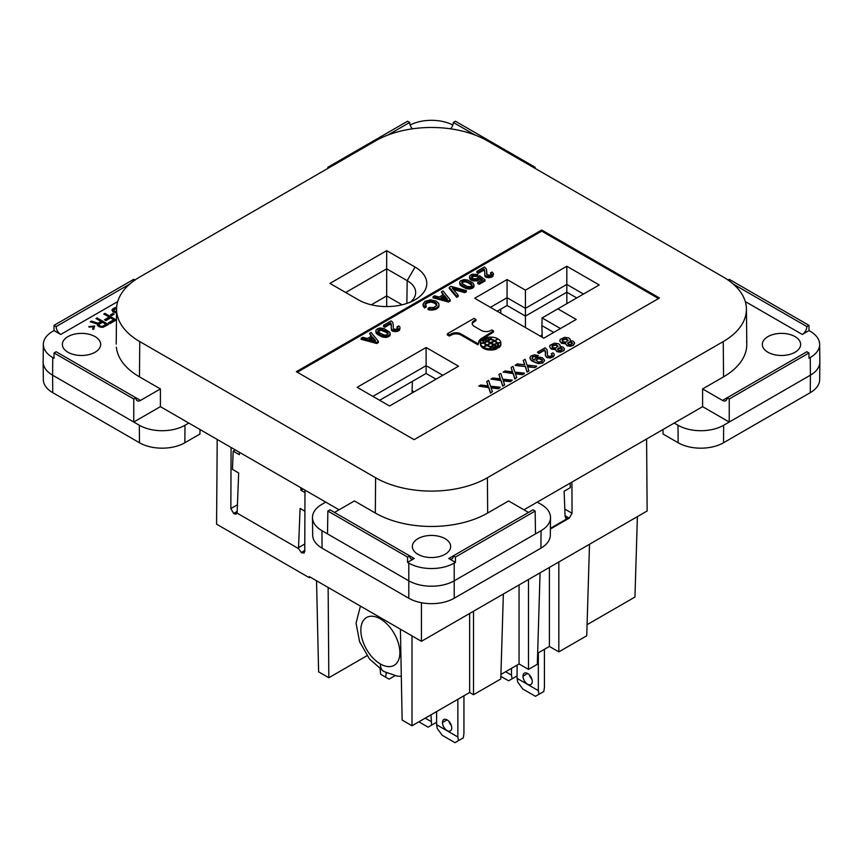 <?xml version="1.0" encoding="UTF-8"?>
<svg xmlns="http://www.w3.org/2000/svg" width="863" height="863" viewBox="0 0 863 863"><rect width="100%" height="100%" fill="white"/><g stroke="black" fill="none" stroke-linecap="round" stroke-linejoin="round"><path stroke-width="1.29" d="M297.304 372.233L541.705 231.133L658.501 298.566M486.84 344.876A11.165 6.44 180 0 1 484.413 342.773A12.384 7.152 180 0 0 487.336 341.532L489.979 343.053L483.755 347.336A9.558 5.523 180 0 0 489.688 348.879L489.688 349.99A8.296 4.79 180 0 1 490.616 348.221M489.688 349.99A9.558 5.523 180 0 1 483.755 348.458L483.755 347.336M497.908 345.987L497.908 347.099A11.651 6.731 180 0 1 497.843 347.821L497.066 347.379M484.305 338.857L484.305 338.382A9.569 5.523 180 0 1 490.864 337.12L490.864 338.231A6.063 3.495 180 0 1 490.713 338.911M566.818 266.257L599.224 284.963L557.843 308.846L576.204 319.45L543.798 338.156L474.682 298.253L507.077 279.547L525.438 290.141L566.818 266.257L566.818 284.423L583.485 294.046M496.915 343.323A12.309 7.109 180 0 1 497.606 344.143A8.296 4.79 180 0 1 497.875 344.057M389.558 406.009L357.163 387.304L426.106 347.498L458.512 366.203L389.558 406.009M500.864 344.003A9.569 5.523 180 0 1 500.874 344.272A9.569 5.523 180 0 1 498.674 347.8L498.674 346.678A14.099 8.134 180 0 0 498.706 346.16A14.099 8.134 180 0 0 497.875 343.409L497.875 344.52A14.099 8.134 180 0 1 498.674 346.753M483.453 343.075L483.453 342.611A6.063 3.495 180 0 1 480.464 343.129L480.464 344.24A6.063 3.495 180 0 1 480.464 344.24A9.569 5.523 180 0 1 480.454 343.97A9.569 5.523 180 0 1 480.464 343.711M375.826 331.036L375.977 332.73L377.401 334.369L383.949 337.336L389.224 336.268L390.227 334.866L389.796 332.19L383.949 328.49L380.249 327.994L377.821 328.566L375.977 330.13L375.977 331.608L381.101 335.394L386.516 336.225L389.224 335.146L390.227 333.754M497.023 347.638L497.023 348.749A9.569 5.523 180 0 1 490.464 350.011L490.464 348.9A6.063 3.495 180 0 1 491.36 347.174A14.099 8.134 180 0 0 497.023 347.638A9.569 5.523 180 0 1 490.464 348.9M459.677 282.633L459.817 284.326L461.241 285.966L467.8 288.932L473.075 287.864L474.067 285.34L471.36 287.562L465.944 287.401L460.529 284.272L459.677 282.136L460.669 280.734L464.089 279.59L467.8 280.076L473.215 283.204L474.067 285.34M493.517 330.928L481.478 338.447A10.852 6.268 180 0 0 478.631 342.676A10.852 6.268 180 0 0 478.674 343.258L477.919 344.801L461.176 335.146A6.936 4.002 180 0 0 452.169 334.596L452.169 333.474L449.256 334.952L447.293 333.819L474.003 318.404L475.955 319.537L473.399 321.219A6.958 4.013 180 0 0 472.18 323.496A6.958 4.013 180 0 0 474.348 326.419L481.144 330.346A6.775 3.916 180 0 0 491.025 330.378L491.791 329.936L493.517 330.928L493.517 332.05L481.478 339.558A10.852 6.268 180 0 0 478.663 343.237M452.169 334.596L449.256 336.063L447.293 334.941L447.293 333.819M475.955 319.537L475.955 320.648L473.399 322.341A6.958 4.013 180 0 0 472.244 324.057M425.157 304.715L427.325 302.913L431.025 302.093L434.445 303.086L436.894 305.275M423.043 304.11L423.183 306.128L424.618 307.94L426.182 307.034L426.182 305.912L424.618 306.818L423.043 304.11L424.898 301.392L430.454 299.828L436.009 301.058L438.577 303.204L439.008 304.768L438.577 306.16L436.3 307.972L431.457 309.127L428.037 308.469L429.17 307.476L433.733 307.476L436.872 305.34L436.16 303.118L432.169 301.144L429.461 301.058L426.462 302.298L425.038 303.938L426.182 305.912M428.037 308.469L428.037 309.58L429.601 309.99L435.297 309.504L438.577 307.282L439.008 304.768M483.755 347.767L483.161 348.113A9.558 5.523 180 0 1 480.497 344.693L480.497 343.571A9.558 5.523 180 0 0 483.161 346.991L483.161 348.113M449.267 287.325L449.267 288.436L456.678 297.325L458.242 296.419L458.242 295.297L456.678 296.203L449.267 287.325L450.982 286.333L466.376 290.615L464.801 291.521L452.266 288.059L458.242 295.297M453.453 289.504L464.801 292.633L466.376 291.726L466.376 290.615M484.413 343.474A10.68 6.17 180 0 1 484.186 343.539A11.651 6.731 180 0 1 483.42 341.144L483.42 340.033M471.694 277.433L473.787 276.257L476.495 276.505L477.768 275.599L477.768 274.488L476.495 275.394L472.072 275.804L471.5 276.947L472.072 277.94L474.208 278.846L476.915 278.598L479.623 275.718L485.038 279.828L479.202 283.204L477.768 282.384L482.471 279.666L479.763 277.606L478.199 279.342L474.639 279.914L471.64 279.342L469.504 276.947L470.076 275.47L472.212 274.24L477.768 274.488M477.768 282.384L477.768 283.496L479.202 284.326L485.038 280.95L485.038 279.828M469.504 276.947L469.936 279.137L472.784 280.788L477.347 280.788L479.763 278.727L481.64 280.151M497.066 347.153A11.651 6.731 180 0 1 491.673 346.753A10.68 6.17 180 0 1 493.668 345.189L497.066 347.153L497.066 348.264A11.651 6.731 180 0 1 497.023 348.264M384.952 327.217L384.952 326.095L383.528 325.275L383.528 326.397L384.952 327.217L390.508 324.003L391.435 326.29M393.215 327.055L393.355 325.027L393.215 327.055M397.638 328.285L397.638 327.174L397.066 326.84L397.066 327.951L397.778 328.458M391.219 328.404L392.072 330.831L396.063 331.662L399.062 330.594L400.054 328.242L397.347 330.292L392.643 330.054L391.219 328.404L391.36 324.531L390.508 322.891L384.952 326.095M476.915 271.36L484.467 267.001L486.462 269.137L487.034 274.898L490.313 275.146L491.457 273.992L490.454 272.924L492.029 272.018L493.453 273.657L491.597 276.052L486.894 276.462L484.898 275.308L484.758 270.615L483.906 268.976L478.339 272.179L476.915 271.36L476.915 272.471L478.339 273.291L483.906 270.087L484.833 272.374M486.613 274.154L486.754 271.111M490.454 272.924L491.176 274.531M484.618 274.488L485.47 276.915L489.461 277.735L492.449 276.667L493.453 274.315M433.021 296.699L433.021 297.821L448.555 302.018L450.27 301.025L450.27 299.914L448.555 300.896L433.021 296.699L434.585 295.793L439.289 297.034L443.571 294.563L441.435 291.845L442.999 290.939L450.27 299.914M441.435 291.845L442.967 294.909M369.558 333.345L371.694 336.052L367.422 338.523L362.719 337.293L361.155 338.199L376.689 342.395L378.393 341.403L371.122 332.438L369.558 333.345L371.09 336.408M361.155 338.199L361.155 339.31L376.689 343.506L378.393 342.525L378.393 341.403M490.939 379.073L500.939 380.605L502.676 386.128L504.564 385.049L502.676 385.685L500.939 380.162L490.939 379.073L492.827 377.983L500.357 378.825L498.911 374.477L500.799 373.388L502.676 379.159L512.244 380.162L510.367 381.252L503.118 380.41L504.564 384.596M498.911 374.477L500.206 378.803M503.28 380.874L510.367 381.694L512.244 380.162M545.297 355.394L546.743 357.509L550.216 358.016L553.269 356.926L554.283 355.222L551.522 357.314L546.743 357.066L545.297 355.394L545.438 351.457L544.564 349.785L538.911 353.053L537.466 352.212L545.146 347.778L547.174 349.957L547.325 355.06L547.466 351.964M537.466 352.212L538.911 353.496L544.564 350.238L545.556 352.924M515.448 373.852L522.536 374.671L524.424 373.582L522.536 374.218L515.287 373.388L516.743 377.573L514.855 378.652L513.118 373.129L503.118 372.05L504.995 370.961L512.536 371.791L511.09 367.444L512.967 366.354L514.855 372.126L524.424 373.129M503.118 372.05L513.118 373.582L514.855 379.105L516.743 377.573M511.09 367.444L512.385 371.78M491.101 387.908L498.188 388.728L500.076 387.638L498.188 388.285L490.939 387.444L492.385 391.629L490.508 392.719L488.771 387.196L478.771 386.106L480.648 385.017L488.188 385.858L486.732 381.5L488.62 380.41L490.508 386.193L500.076 387.196M478.771 386.106L488.771 387.638L490.508 393.161L492.385 391.629M486.732 381.5L488.037 385.837M565.589 343.679L567.034 345.793L570.508 346.3L573.561 345.211L574.575 342.838L573.118 341.165L570.227 340.669L570.076 339.073L568.631 337.908L564.715 337.314L560.216 339.407L559.785 341.004L560.799 342.428L565.589 343.345L566.452 345.017L569.353 345.858L572.687 345.265L574.575 343.506M559.785 341.004L561.522 343.291L565.589 343.787M570.303 340.669L570.367 339.914M534.273 359.86L535.869 357.821L539.353 357.153L542.396 357.735L544.564 360.162L543.41 362.169L540.799 363.172L537.325 363.01L533.841 361.673L530.799 359.58L529.925 357.401L530.939 355.977L534.424 354.812L538.339 355.556L532.395 356.818L532.104 358.318L534.273 360.249M529.925 357.908L530.799 360.022L532.687 361.446L538.188 363.625L542.687 363.032L544.564 360.669M532.018 358.091L533.41 356.678L536.883 356.84L538.339 355.556M527.627 366.818L534.715 367.638L527.466 366.354L528.911 370.982L527.034 372.072L525.287 366.548L515.287 365.459L517.174 363.927L524.715 364.769L523.258 360.41L524.553 364.747M534.715 367.638L536.592 366.548L534.715 367.196M555.438 349.537L556.883 351.651L560.367 352.158L563.992 350.572L564.424 348.695L562.978 347.023L560.076 346.527L559.936 344.93L558.48 343.765L554.564 343.172L550.076 345.265L549.645 346.861L550.659 348.285L555.438 349.202L556.311 350.874L559.202 351.716L562.536 351.122L564.424 349.364M549.645 346.861L551.381 349.148L555.438 349.644M560.163 346.527L560.216 345.772M478.674 343.258L477.919 343.69L461.176 334.024L461.176 335.146M477.919 343.69L477.919 344.801M449.256 334.952L449.256 336.063M473.399 321.219L473.399 322.341M452.169 333.474A6.936 4.002 180 0 1 461.176 334.024M489.979 343.053L489.979 343.744M484.413 342.773L484.413 343.808M484.262 338.868A11.651 6.731 180 0 1 489.655 339.267A10.68 6.17 180 0 1 487.66 340.831L484.262 338.868L484.262 339.752M487.66 340.831L487.66 341.716M489.655 339.267L489.655 339.99M489.688 348.879A8.296 4.79 180 0 1 490.691 347.012A12.309 7.109 180 0 1 486.851 345.556M490.691 347.012L490.691 348.037M493.895 341.489L493.895 340.799A11.165 6.44 180 0 0 490.26 339.396A12.384 7.152 180 0 1 488.113 341.09L488.113 341.975M493.895 340.799L490.745 342.611L488.113 341.09M490.745 342.611L490.745 343.496M493.992 345.373L493.992 344.477A12.384 7.152 180 0 1 496.915 343.237L496.915 343.657M493.992 344.477L491.349 342.956L494.488 341.144A11.165 6.44 180 0 1 496.915 343.237M491.349 342.956L491.349 343.841M494.434 344.747A10.68 6.17 180 0 1 497.142 343.593A11.651 6.731 180 0 1 497.908 345.944A11.651 6.731 180 0 1 497.843 346.71L494.434 344.747L494.434 345.632M497.843 346.71L497.843 347.821M490.864 337.12A6.063 3.495 180 0 1 489.968 338.846L489.968 339.698M484.305 338.382A14.099 8.134 180 0 1 489.968 338.846M491.069 347.476L491.069 346.613A12.384 7.152 180 0 1 493.215 344.93L493.215 345.459M372.892 396.387L426.106 365.664L426.106 347.498M412.029 393.032L412.385 381.37L379.634 400.281L426.106 373.452L426.106 365.664L442.773 375.286M557.843 308.846L542.104 317.94L560.465 328.533M497.164 311.23L507.077 305.502L525.438 316.095L566.818 292.212L566.818 284.423L525.438 308.318L525.438 290.141M486.894 341.273A10.68 6.17 180 0 1 484.186 342.428A11.651 6.731 180 0 1 483.42 340.065A11.651 6.731 180 0 1 483.485 339.31L486.894 341.78M484.186 342.428L484.186 343.539M486.257 345.901L486.257 345.211A12.309 7.109 180 0 1 483.722 342.989A8.296 4.79 180 0 1 480.497 343.571M491.069 346.613A11.165 6.44 180 0 1 487.433 345.222L490.583 343.398L493.215 344.93M507.077 279.547L507.077 297.713L490.421 307.336M525.438 327.552L525.438 308.318L507.077 297.713L507.077 305.502L525.438 316.095L566.818 292.212L576.743 297.94M486.257 345.211L483.161 346.991M495.071 341.511L495.071 340.809L498.167 339.019A9.558 5.523 180 0 1 500.831 342.438L500.831 342.891M495.071 340.809A12.309 7.109 180 0 1 497.606 343.021A8.296 4.79 180 0 1 500.831 342.438M497.606 343.021L497.606 344.143M490.637 339.493L490.637 338.997A8.296 4.79 180 0 0 491.64 337.131A9.558 5.523 180 0 1 497.573 338.674L497.573 339.364M497.573 338.674L494.477 341.144M490.637 338.997A12.309 7.109 180 0 1 494.477 340.464M497.875 343.409A6.063 3.495 180 0 1 500.864 342.891A9.569 5.523 180 0 1 500.874 343.14A9.569 5.523 180 0 1 498.674 346.678M483.453 342.611A14.099 8.134 180 0 1 482.622 339.86A14.099 8.134 180 0 1 482.654 339.332L482.654 340.378M480.464 343.129A9.569 5.523 180 0 1 480.454 342.859A9.569 5.523 180 0 1 482.654 339.332M542.223 337.25L541.878 325.588L553.722 332.428L541.878 325.588L542.104 317.94M442.363 298.015L444.564 296.743L446.333 298.986M372.697 337.131L369.127 339.181L375.545 340.745L372.697 337.131L374.456 340.486M483.906 270.087L483.906 268.976M478.339 273.291L478.339 272.179M375.977 332.73L375.977 331.608M376.257 333.226L376.257 332.104M376.689 333.798L376.689 332.687M377.401 334.369L377.401 333.258M378.533 335.2L378.533 334.078M379.677 335.858L379.677 334.736M381.101 336.516L381.101 335.394M382.104 336.926L382.104 335.804M383.096 337.174L383.096 336.052M383.949 337.336L383.949 336.225M384.952 337.422L384.952 336.3M385.804 337.422L385.804 336.3M386.516 337.336L386.516 336.225M387.519 337.088L387.519 335.977M388.231 336.84L388.231 335.729M389.224 336.268L389.224 335.146M389.655 335.858L389.655 334.736M390.076 335.276L390.076 334.164M377.821 331.036L379.817 333.01L384.24 335.071L386.807 334.909L388.231 333.258L386.236 331.284L381.813 329.224L379.245 329.396L377.821 331.036M378.005 331.5L381.101 330.259L386.236 332.395L386.236 331.284M384.52 331.414L384.52 330.292M378.253 331.079L378.253 329.968M377.962 331.446L377.962 330.464M379.245 330.507L379.245 329.396M380.108 330.346L380.108 329.224M381.101 330.259L381.101 329.148M381.813 330.346L381.813 329.224M382.816 330.594L382.816 329.472M386.236 332.395L387.66 333.388L387.66 332.266M388.091 333.83L388.091 332.848M370.486 339.515L372.697 338.242M487.433 345.222L487.433 345.858M376.689 343.506L376.689 342.395M484.467 270.745L484.467 269.634M468.792 289.008L468.792 287.897M467.8 288.932L467.8 287.811M469.645 289.008L469.645 287.897M470.357 288.932L470.357 287.811M471.36 288.684L471.36 287.562M472.072 288.436L472.072 287.325M473.075 287.864L473.075 286.743M473.496 287.444L473.496 286.333M473.927 286.872L473.927 285.761M459.817 284.326L459.817 283.204M460.098 284.812L460.098 283.7M460.529 285.394L460.529 284.272M461.241 285.966L461.241 284.855M462.385 286.786L462.385 285.675M463.517 287.444L463.517 286.333M464.941 288.102L464.941 286.991M465.944 288.522L465.944 287.401M466.937 288.76L466.937 287.649M463.097 280.982L461.813 282.05L462.234 283.614L467.088 286.419L469.796 286.667L471.64 285.923L471.5 283.862L465.664 280.82L463.097 280.982L463.097 282.104L464.941 281.856L464.941 280.734M461.856 283.096L463.097 282.104M462.093 282.676L462.093 281.565M463.949 281.931L463.949 280.82M464.941 281.856L465.664 281.931L465.664 280.82M465.664 281.931L466.656 282.179L466.656 281.068M466.656 282.179L468.372 283.01L468.372 281.888M468.372 283.01L470.076 283.992L470.076 282.881M470.076 283.992L471.5 284.984L471.5 283.862M471.932 285.426L471.932 284.445M461.813 283.042L461.813 282.05M426.106 373.452L436.031 379.181M441.004 297.692L447.412 299.256L444.564 295.631L441.004 297.692M429.601 309.99L429.601 308.878M431.457 310.238L431.457 309.127M432.741 310.162L432.741 309.04M434.024 309.914L434.024 308.792M435.297 309.504L435.297 308.382M436.3 309.094L436.3 307.972M437.153 308.598L437.153 307.476M437.865 308.015L437.865 306.904M438.577 307.282L438.577 306.16M438.868 306.786L438.868 305.675M423.183 306.128L423.183 305.006M423.614 306.872L423.614 305.75M424.618 307.94L424.618 306.818M425.179 304.65L425.179 303.528M425.75 303.992L425.75 302.87M426.462 303.409L426.462 302.298M427.325 302.913L427.325 301.802M428.318 302.503L428.318 301.392M429.461 302.179L429.461 301.058M430.173 302.093L430.173 300.982M431.025 302.093L431.025 300.982M432.169 302.255L432.169 301.144M433.302 302.589L433.302 301.467M434.445 303.086L434.445 301.964M435.297 303.571L435.297 302.46M436.16 304.229L436.16 303.118M436.732 304.887L436.732 303.776M444.564 296.743L444.564 295.631M448.555 302.018L448.555 300.896M456.678 297.325L456.678 296.203M464.801 292.633L464.801 291.521M476.495 276.505L476.495 275.394M475.491 276.257L475.491 275.146M469.645 278.641L469.645 277.53M469.936 279.137L469.936 278.026M470.508 279.795L470.508 278.684M471.64 280.453L471.64 279.342M472.784 280.788L472.784 279.666M473.636 280.95L473.636 279.828M474.639 281.025L474.639 279.914M476.344 281.025L476.344 279.914M477.347 280.788L477.347 279.666M478.199 280.453L478.199 279.342M478.911 280.044L478.911 278.932M479.483 279.385L479.483 278.264M479.763 278.727L479.763 277.606M479.202 284.326L479.202 283.204M478.199 277.53L478.199 276.538M471.64 277.368L471.64 276.376M472.072 276.915L472.072 275.804M472.784 276.505L472.784 275.394M473.787 276.257L473.787 275.146M474.779 276.171L474.779 275.06M484.758 271.737L484.758 270.615M391.36 325.653L391.36 324.531M391.511 330.346L391.511 329.224M392.072 330.831L392.072 329.72M392.643 331.165L392.643 330.054M393.506 331.489L393.506 330.378M394.93 331.662L394.93 330.54M396.063 331.662L396.063 330.54M397.347 331.414L397.347 330.292M398.21 331.079L398.21 329.968M399.062 330.594L399.062 329.472M399.634 330.098L399.634 328.976M397.066 326.84L398.63 325.934L399.774 326.753L400.054 328.242M393.215 328.069L394.218 329.148L396.214 329.31L397.919 328.318L397.638 327.174M397.919 328.318L397.919 327.498M383.528 325.275L391.079 320.917L392.643 322.147L393.355 325.027M390.508 324.003L390.508 322.891M391.079 324.661L391.079 323.549M484.898 276.419L484.898 275.308M485.47 276.915L485.47 275.804M486.042 277.25L486.042 276.128M486.894 277.573L486.894 276.462M488.318 277.735L488.318 276.624M489.461 277.735L489.461 276.624M490.745 277.487L490.745 276.376M491.597 277.163L491.597 276.052M492.449 276.667L492.449 275.556M493.021 276.171L493.021 275.06M491.025 274.369L491.025 273.247M491.317 274.402L491.317 273.582M552.018 346.581L555.146 344.963L557.994 346.408M536.085 360.432L537.325 359.105L539.353 358.771L542.471 360.421M567.692 343.571L570.227 342.287L572.46 343.398M562.158 340.723L565.297 339.105L568.134 340.551M557.541 349.429L560.076 348.145L562.32 349.256M551.23 353.808L552.827 352.881L553.992 353.722L554.283 355.222M552.104 354.92L551.813 354.143M547.325 355.06L548.339 356.149L550.367 356.311L552.104 355.308L552.104 354.477M560.076 348.145L558.631 348.026L557.466 349.202L559.062 350.454L561.241 350.205L562.255 348.62L560.076 347.692M564.283 338.738L562.255 339.914L562.255 341.079L563.269 341.834L566.02 342.093L568.188 340.335L566.311 338.738L564.283 339.191M569.494 341.921L567.757 342.924L568.631 344.434L570.659 344.596L572.547 343.172L570.95 341.921L569.494 342.363M541.964 361.338L542.396 359.742L540.076 358.404L537.325 358.652L536.02 360.249L538.48 362.007L541.964 361.338M525.287 366.548L515.287 365.017M527.034 372.072L525.287 366.106M528.911 370.54L527.034 371.629M523.258 360.41L525.146 359.332L527.034 365.103L536.592 366.106M554.132 344.596L552.104 345.772L552.104 346.937L553.118 347.692L555.869 347.951L558.048 346.192L556.16 344.596L554.132 345.049M412.385 128.824A6.451 3.732 60 0 1 409.688 122.449L407.573 121.23L327.854 167.26L328.846 167.832M535.157 168.414L535.146 167.26L455.427 121.23L453.312 122.449A6.451 3.732 -60 0 1 450.615 128.824M116.343 347.163A79.439 45.858 0 0 0 139.472 376.851L160.399 388.933L140.486 400.432A6.451 3.765 -60.4 0 1 137.239 400.745A6.451 3.765 -60.4 0 1 135.879 397.778L56.16 351.748L54.045 352.967L54.002 358.264L52.74 357.53L52.6 375.178A32.276 18.641 180 0 1 43.15 361.877L43.333 344.315A32.093 18.533 0 0 0 52.74 357.53M54.045 325.34L56.16 326.559A6.451 3.732 -120 0 0 60.723 334.466L54.002 330.594L54.045 325.34L133.765 279.321L134.973 280.022M455.459 562.374L448.749 558.49A6.451 3.732 -120 0 0 451.759 558.922A6.451 3.732 -120 0 0 453.312 555.858L455.427 557.077L455.459 562.374L454.197 563.108A32.093 18.533 180 0 1 408.803 563.108L407.541 562.374L407.573 557.077L409.688 555.858A6.451 3.732 120 0 0 410.82 558.674A6.451 3.732 120 0 0 414.251 558.49L407.541 562.374M387.875 135.049L409.688 122.449M475.125 135.049L453.312 122.449M534.154 167.832L535.146 167.26M410.141 125.016A32.093 18.533 180 0 1 451.921 124.552M140.486 400.432L135.879 397.778L133.765 398.997L54.045 352.967M133.765 398.997L133.765 422.039L52.6 375.178L52.74 392.665A32.093 18.533 180 0 1 43.333 379.677L43.15 362.115M129.709 284.1L56.16 326.559M455.427 557.077L535.146 511.047L535.491 533.895L454.326 580.756A32.276 18.641 180 0 1 408.674 580.756L327.509 533.895L327.854 511.047L407.573 557.077M188.792 423.053L184.984 425.254A32.276 18.641 0 0 1 139.342 425.254L133.765 422.039L160.399 406.656L339.062 509.806M375.599 477.735L139.741 341.565A79.062 45.642 180 0 1 116.721 312.007A79.062 45.642 180 0 1 139.741 277.012L375.599 140.842A79.062 45.642 180 0 1 487.401 140.842L723.259 277.012A79.062 45.642 180 0 1 746.215 306.02A79.062 45.642 180 0 1 723.259 341.565L487.401 477.735A79.062 45.642 180 0 1 375.599 477.735L375.329 513.032L354.413 500.95L334.65 512.352M160.399 406.656L160.399 388.933M414.251 558.49L329.968 509.828L327.854 511.047M528.501 512.449L508.587 500.95L487.671 513.032A79.439 45.858 0 0 1 375.329 513.032M417.951 554.305A19.159 11.057 0 0 0 439.245 556.603A19.159 11.057 0 0 0 450.637 545.966A19.159 11.057 0 0 0 445.049 538.674A19.159 11.057 0 0 0 424.477 536.203A19.159 11.057 0 0 0 412.352 546.106A19.159 11.057 0 0 0 417.951 554.305M327.509 533.895L321.942 530.68A32.276 18.641 -0 0 1 312.482 517.606A32.276 18.641 -0 0 1 321.942 504.316L325.739 502.126M806.84 326.559L808.955 325.34L808.998 330.594L802.277 334.466A6.451 3.732 120 0 0 806.84 326.559L733.291 284.1M819.764 360.669A32.276 18.641 180 0 1 819.764 363.334A32.276 18.641 180 0 1 810.4 375.178L810.26 357.53L808.998 358.264L808.955 352.967L806.84 351.748L727.121 397.778A6.451 3.765 60.4 0 1 725.761 400.745A6.451 3.765 60.4 0 1 722.514 400.432L702.601 388.933L702.601 406.656L523.938 509.806M728.027 280.022L729.235 279.321L808.955 325.34M674.208 423.053L678.016 425.254A32.276 18.641 0 0 0 723.658 425.254L729.235 422.039L729.235 398.997L808.955 352.967M729.235 398.997L727.121 397.778L722.514 400.432M200.011 429.526L199.936 434.035L184.855 442.751A32.093 18.533 180 0 1 139.472 442.751L52.74 392.665M67.972 352.244A19.159 11.057 180 0 1 62.363 344.294A19.159 11.057 180 0 1 74.294 334.186A19.159 11.057 180 0 1 95.059 336.602A19.159 11.057 180 0 1 100.669 344.294A19.159 11.057 180 0 1 88.943 354.617A19.159 11.057 180 0 1 67.972 352.244M43.333 344.315A32.093 18.533 0 0 1 52.74 331.327L54.002 330.594M116.645 307.465L114.326 307.918L112.028 310.087L112.891 311.823L116.537 312.978M116.548 311.964L113.84 310.723L114.358 309.58L116.591 308.523M110.432 314.93L111.64 315.631L114.143 314.186L112.924 313.485L110.432 314.93M103.808 313.992L109.148 317.066L104.509 319.752L105.966 320.594L110.604 317.908L113.765 319.731L108.414 322.827L109.871 323.668L116.289 319.957L104.876 313.366L103.808 313.992M101.057 321.457L98.026 323.215L91.5 321.09L90.248 321.813L97.443 324.11L97.648 325.675L99.169 326.753L103.031 327.336L108.447 324.488L97.034 317.897L95.955 318.523L101.057 321.457L101.057 322.341L98.026 324.089L91.23 322.126M89.213 327.185L93.409 326.721L92.611 329.148L93.689 329.353L94.65 325.998L88.835 326.559L89.213 327.185M99.126 324.261L102.514 322.298L106.16 324.402L101.996 326.527L99.515 325.718L99.126 324.261M819.85 362.115L819.667 379.688A32.093 18.533 180 0 1 810.26 392.665L723.528 442.751A32.093 18.533 180 0 1 678.145 442.751L663.064 434.035L662.989 429.526M723.259 341.565L723.528 376.851L702.601 388.933M414.1 439.666L296.343 371.673L541.705 230.011L659.472 298.005L414.1 439.666M810.26 392.665L810.4 375.178L729.235 422.039L702.601 406.656M535.491 533.895L541.058 530.68A32.276 18.641 0 0 0 550.518 517.617A32.276 18.641 0 0 0 541.058 504.316L537.261 502.126M327.854 167.26L327.843 168.414M795.028 336.602A19.159 11.057 180 0 1 800.637 344.294A19.159 11.057 180 0 1 788.922 354.617A19.159 11.057 180 0 1 767.941 352.244A19.159 11.057 180 0 1 762.331 344.294A19.159 11.057 180 0 1 774.262 334.186A19.159 11.057 180 0 1 795.028 336.602M810.26 357.53A32.093 18.533 0 0 0 819.667 344.315A32.093 18.533 0 0 0 810.26 331.327L808.998 330.594M550.518 517.617L550.324 535.179A32.093 18.533 180 0 1 540.928 548.167L454.197 598.242A32.093 18.533 180 0 1 408.803 598.242L322.072 548.167A32.093 18.533 180 0 1 312.676 535.179L312.482 517.617M535.146 511.047L533.032 509.828L448.749 558.49M386.689 306.57L386.689 295.912L402.082 304.801M371.284 304.801L386.689 295.912L386.689 268.825L345.685 292.492M116.537 312.848L114.207 312.223L113.84 310.723M116.602 308.35L114.326 308.792L112.158 310.572M113.377 314.628L111.187 315.373M109.148 317.066L109.148 317.951L105.275 320.184M113.765 319.731L113.765 320.615L109.17 323.258M115.523 320.4L104.563 314.423M97.443 324.11L97.39 325.146M107.681 324.93L96.721 318.954M106.16 324.402L106.16 325.286L102.352 327.325M100.701 327.174L98.965 326.074L98.835 324.704M93.409 326.721L92.88 329.202M94.401 326.904L93.409 327.001M112.255 309.396L112.255 310.27M112.902 308.738L112.902 309.612M114.326 307.918L114.326 308.792M115.459 307.541L115.459 308.415M114.207 311.349L114.207 312.223M114.941 311.77L114.941 312.643M116.02 311.985L116.02 312.859M112.924 313.485L112.924 314.369M104.876 313.366L104.876 314.251M98.026 323.215L98.026 324.089M97.034 317.897L97.034 318.781M91.5 321.09L91.5 321.975M98.965 325.189L98.965 326.074M99.515 325.718L99.515 326.592M100.248 326.138L100.248 327.012M101.154 326.451L101.154 327.25M101.996 326.527L101.996 327.325M102.773 326.365L102.773 327.239M329.946 283.409L358.318 299.795A40.119 23.161 0 0 0 413.97 300.389A40.119 23.161 0 0 0 415.049 267.034L386.689 250.658L329.946 283.409M410.475 302.061A28.997 16.742 0 0 0 415.675 292.147A28.997 16.742 0 0 0 407.185 280.658L386.689 268.825L386.689 250.658M723.528 376.851A79.439 45.858 0 0 0 746.592 341.144M541.705 231.133L541.705 230.011M540.206 336.085L542.158 334.952M566.84 303.657L566.84 292.212M500.734 309.159L500.767 313.312M412.093 390.734L414.057 391.867M550.4 528.329L568.027 518.156L565.092 516.344M570.141 483.14L570.324 487.66L564.122 491.241L565.092 516.462L565.966 518.307L568.027 518.156M503.356 594.014L500.788 678.976L473.507 694.726L469.645 692.493L412.007 725.772L412.007 635.88L328.134 587.455L328.825 677.746L318.609 671.846L316.538 580.756L309.332 576.603L309.332 577.725L310.302 577.164M646.592 438.997L647.142 510.993L528.48 579.505L528.48 669.397L519.062 663.96L519.062 584.941M519.062 663.96L500.928 674.435M473.507 611.241L473.507 694.726M469.645 692.493L469.645 613.474M304.984 490.141L304.758 551.263L304.089 552.967L301.942 552.881L304.758 551.144M300.917 487.789L300.82 490.173L302.967 488.976M412.007 725.772L402.136 720.076L400.41 629.181M637.39 516.624L634.952 597.045L587.077 624.693M589.505 544.273L586.743 635.761L558.825 651.878L549.407 646.441L537.649 653.226M540.076 572.805L537.315 664.294L528.48 669.397M565.06 515.718L569.256 518.134L572.04 513.269L564.812 509.094M571.921 482.104L572.04 513.269M309.332 577.725L216.57 524.165L217.206 439.461M528.48 579.505L421.424 641.317L421.424 602.73M569.256 518.134L550.389 529.019M367.012 655.697L328.825 677.746M328.134 587.455L316.538 580.756M239.461 452.309L239.375 454.693L233.183 451.122L232.46 469.375L238.663 472.967L237.152 512.191A3.657 2.201 -117.6 0 1 237.001 513.064L298.609 548.641L301.284 552.503L304.758 550.486M304.909 511.209L300.097 508.426L298.522 547.617A3.657 2.201 -117.6 0 0 298.609 548.641M304.779 544.003L298.522 547.617M237.152 512.072L234.305 513.83L236.225 514.057L237.001 513.064M234.305 513.83L233.646 513.453L237.185 511.403M237.444 504.79L230.853 508.587L233.646 513.453M233.183 451.122L235.329 449.925M230.853 508.587L231.09 447.476M304.973 492.568L300.82 490.173M301.942 552.881L301.284 552.503M558.825 561.986L558.825 651.878M549.407 646.441L549.407 567.423M421.424 641.317L412.007 635.88M544.424 649.31L544.424 687.121L543.819 691.49L535.448 696.312L522.698 688.954L517.692 682.018L517.088 678.361L538.339 690.627L538.339 652.827M538.954 694.294L538.339 690.627M517.088 665.103L517.088 678.361M532.255 681.533A6.559 3.786 -120 0 0 529.321 674.855A6.559 3.786 -120 0 0 524.229 673.248A6.559 3.786 -120 0 0 522.978 676.182A6.559 3.786 -120 0 0 525.794 682.73A6.559 3.786 -120 0 0 530.821 684.586A6.559 3.786 -120 0 0 532.255 681.533M531.878 679.213A6.559 3.786 60 0 1 529.44 674.985M505.599 671.727L511.479 675.125L511.479 668.34M500.864 676.344L508.587 680.81L516.948 675.977L517.088 675.049M512.093 678.782L511.479 675.125M541.942 337.088A5.383 4.239 -95.1 0 1 542.18 335.739M436.592 721.403L436.462 722.342L428.102 727.164L418.846 721.824M431.597 725.147L430.993 714.812M425.211 718.145L430.993 721.479M457.854 699.3L457.854 736.991L436.592 724.715L436.592 711.576M442.492 722.536A6.559 3.786 -120 0 0 445.297 729.084A6.559 3.786 -120 0 0 450.324 730.939A6.559 3.786 -120 0 0 451.759 727.897A6.559 3.786 -120 0 0 448.825 721.22A6.559 3.786 -120 0 0 443.733 719.602A6.559 3.786 -120 0 0 442.492 722.536L447.12 719.861M436.592 724.715L437.207 728.383L442.212 735.308L454.963 742.676L463.323 737.843L463.938 733.474L463.938 695.783M451.392 725.578A6.559 3.786 60 0 1 448.943 721.349M458.469 740.648L457.854 736.991M386.84 673.086L386.182 673.464L386.182 672.773M380.098 669.105L380.712 674.316L389.073 679.149L394.941 675.761M386.182 673.464L385.567 677.131M481.478 338.447L481.478 339.558M60.723 334.466L117.724 301.565M454.197 563.108L454.197 598.242M408.803 598.242L408.803 563.108M139.741 341.565L139.472 376.851M139.342 425.254L139.472 442.751M487.401 477.735L487.671 513.032M184.984 425.254L184.855 442.751M723.658 425.254L723.528 442.751M802.277 334.466L745.276 301.565M678.016 425.254L678.145 442.751M541.058 530.68L540.928 548.167M406.851 303.442L407.185 280.658L415.049 267.034M321.942 530.68L322.072 548.167M380.356 663.96A27.605 15.933 60 0 1 360.842 630.163A27.605 15.933 60 0 1 380.356 618.89A27.605 15.933 60 0 1 399.871 652.698A27.605 15.933 60 0 1 380.356 663.96A16.397 9.471 -60 0 0 383.755 671.468L369.493 658.987L359.601 641.759L356.041 623.151L360.443 606.106M527.617 673.507L522.978 676.182M500.874 343.15L500.874 344.272M480.454 342.859L480.454 343.97M116.203 344.143L116.581 309.008M819.667 344.315L819.85 361.877M746.797 344.143L746.419 309.008M401.306 676.322L397.12 676.107L383.755 671.468"/></g></svg>
